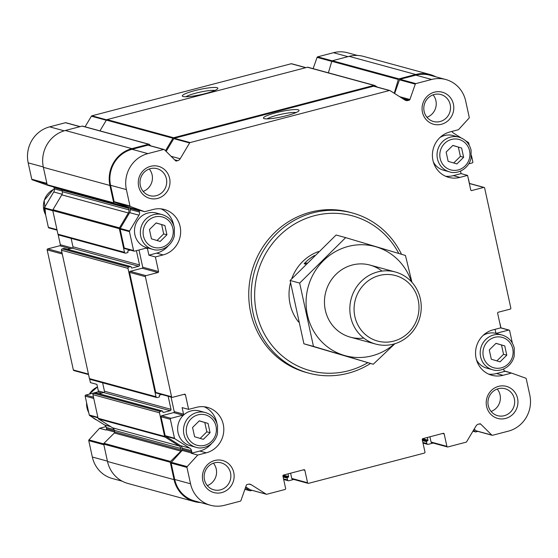 <?xml version="1.0" encoding="UTF-8"?>
<svg xmlns="http://www.w3.org/2000/svg" width="558" height="558" viewBox="0 0 558 558"><rect width="100%" height="100%" fill="white"/><g stroke="black" fill="none" stroke-linecap="round" stroke-linejoin="round"><path stroke-width="0.84" d="M468.804 163.829L472.249 162.922A0.83 0.788 105.2 0 0 472.849 161.918L471.468 155.563M465.595 140.735L468.378 142.492A0.83 0.788 105.2 0 1 468.727 142.994L469.208 145.199M451.994 131.402A4.15 3.955 105.2 0 0 453.438 133.041L461.11 137.896M460.524 171.055L461.082 173.615L467.576 175.386L459.841 177.409A23.52 22.404 105.2 0 1 448.695 177.367A23.52 22.404 105.2 0 1 432.408 154.594A23.52 22.404 105.2 0 1 449.922 131.946L458.46 129.714L469.041 118.129A0.83 0.788 105.2 0 0 469.243 117.368L465.672 100.977A29.741 28.332 105.2 0 0 445.758 79.522A29.741 28.332 105.2 0 0 431.669 79.473L415.856 83.602A0.83 0.788 105.2 0 0 415.285 84.139L409.9 99.484A1.109 1.053 105.2 0 1 409.14 100.196L407.954 100.51A4.15 3.955 105.2 0 1 404.955 100.049L390.021 90.598A0.83 0.788 105.2 0 0 389.421 90.508L190.104 142.576A0.83 0.788 105.2 0 0 189.608 142.953L180.178 158.765A4.15 3.955 105.2 0 1 177.702 160.655L176.509 160.969A1.109 1.053 105.2 0 1 175.54 160.704L164.401 149.677A0.83 0.788 105.2 0 0 163.668 149.481L147.863 153.61A29.741 28.332 105.2 0 0 126.394 189.608L129.965 206A0.83 0.788 105.2 0 0 130.467 206.579L144.682 211.684L153.22 209.452A23.52 22.404 105.2 0 1 164.359 209.494A23.52 22.404 105.2 0 1 180.646 232.268A23.52 22.404 105.2 0 1 163.131 254.915L155.389 256.938L158.57 271.516A0.83 0.788 105.2 0 1 157.97 272.52L145.973 275.652A0.83 0.788 105.2 0 0 145.373 276.656L171.557 396.738A0.83 0.788 105.2 0 0 172.506 397.338L184.503 394.206A0.83 0.788 105.2 0 1 185.451 394.806L188.625 409.377L196.367 407.354A23.52 22.404 105.2 0 1 207.506 407.396A23.52 22.404 105.2 0 1 223.8 430.176A23.52 22.404 105.2 0 1 206.279 452.824L197.741 455.049L187.167 466.634A0.83 0.788 105.2 0 0 186.958 467.402L190.536 483.786A29.741 28.332 105.2 0 0 210.45 505.241A29.741 28.332 105.2 0 0 224.539 505.29L240.352 501.161A0.83 0.788 105.2 0 0 240.916 500.624L246.308 485.279A1.109 1.053 105.2 0 1 247.068 484.567L248.254 484.253A4.15 3.955 105.2 0 1 251.246 484.714L266.187 494.165A0.83 0.788 105.2 0 0 266.787 494.255L285.04 489.485A0.83 0.788 105.2 0 0 285.64 488.48L282.927 476.044A0.83 0.788 105.2 0 1 283.527 475.039L303.908 469.717A0.83 0.788 105.2 0 1 304.856 470.317L307.57 482.754A0.83 0.788 105.2 0 0 308.518 483.354L424.366 453.089A0.83 0.788 105.2 0 0 424.966 452.085L422.253 439.648A0.83 0.788 105.2 0 1 422.852 438.644L443.233 433.322A0.83 0.788 105.2 0 1 444.182 433.922L446.895 446.358A0.83 0.788 105.2 0 0 447.844 446.958L466.097 442.187A0.83 0.788 105.2 0 0 466.593 441.81L476.023 425.998A4.15 3.955 105.2 0 1 478.506 424.108L480.668 424.059A1.109 1.053 105.2 0 0 479.699 423.794M164.066 149.481L148.24 145.171A0.83 0.788 105.2 0 0 147.842 145.171L132.037 149.3A29.741 28.332 105.2 0 0 110.568 185.298L114.139 201.682A0.83 0.788 105.2 0 0 114.641 202.268L129.226 207.506A1.109 1.053 105.2 0 1 129.895 208.28L130.16 209.515A4.15 3.955 105.2 0 1 129.651 212.647L120.214 228.459L129.554 231.005L138.984 215.186A4.15 3.955 105.2 0 0 139.5 212.054L139.228 210.826A1.109 1.053 105.2 0 0 138.565 210.052L144.682 211.684M129.554 231.005A0.83 0.788 105.2 0 0 129.449 231.626L133.571 250.549A0.83 0.788 105.2 0 0 134.52 251.149L146.517 248.017A0.83 0.788 105.2 0 1 147.465 248.617L148.895 255.173L155.389 256.938M120.214 228.459A0.83 0.788 105.2 0 0 120.116 229.087L124.239 248.01A0.83 0.788 105.2 0 0 124.797 248.61L134.129 251.149M138.991 249.984L142.743 267.205L158.57 271.516M171.055 397.045L174.229 411.616A0.83 0.788 105.2 0 1 173.629 412.62L161.632 415.759L170.964 418.298L182.961 415.166A0.83 0.788 105.2 0 0 183.561 414.162L182.131 407.612L188.625 409.377M170.964 418.298A0.83 0.788 105.2 0 0 170.364 419.302L174.494 438.225A0.83 0.788 105.2 0 0 174.842 438.734L189.783 448.186A4.15 3.955 105.2 0 1 191.534 450.725L191.806 451.959A1.109 1.053 105.2 0 1 191.527 452.977L191.248 453.284L197.741 455.049M161.632 415.759A0.83 0.788 105.2 0 0 161.032 416.763L165.161 435.686A0.83 0.788 105.2 0 0 165.51 436.196L180.45 445.64L189.783 448.186M210.45 505.241L194.623 500.924A29.741 28.332 105.2 0 1 174.71 479.475L171.132 463.084A0.83 0.788 105.2 0 1 171.341 462.317L182.194 450.432A1.109 1.053 105.2 0 0 182.473 449.413L182.201 448.179A4.15 3.955 105.2 0 0 180.45 445.64M503.679 368.957A4.15 3.955 105.2 0 0 503.721 369.173L503.993 370.4A1.109 1.053 105.2 0 0 504.655 371.175L511.526 373.079L502.988 375.311A23.52 22.404 105.2 0 1 491.849 375.269A23.52 22.404 105.2 0 1 475.555 352.496A23.52 22.404 105.2 0 1 493.077 329.848L500.812 327.825L497.638 313.247A0.83 0.788 105.2 0 1 498.238 312.243L510.235 309.111A0.83 0.788 105.2 0 0 510.835 308.107L484.651 188.025A0.83 0.788 105.2 0 0 483.702 187.425L471.705 190.564A0.83 0.788 105.2 0 1 470.757 189.964L467.576 175.386M480.668 424.059L491.807 435.087A0.83 0.788 105.2 0 0 492.533 435.282L508.345 431.153A29.741 28.332 105.2 0 0 529.814 395.155L526.236 378.77A0.83 0.788 105.2 0 0 525.741 378.185L511.526 373.079M500.812 327.818L509.091 330.078A0.83 0.788 105.2 0 1 509.642 330.671L512.356 343.1M509.091 330.078A0.83 0.788 105.2 0 0 508.694 330.071L496.697 333.21A0.83 0.788 105.2 0 1 495.748 332.61L495.037 329.332M352.363 212.961L349.929 212.298A83.002 79.076 105.2 0 0 250.702 312.606A83.002 79.076 105.2 0 0 306.279 372.465L308.714 373.128A83.002 79.076 -74.8 0 1 254.246 272.255A83.002 79.076 -74.8 0 1 352.363 212.961A83.002 79.076 -74.8 0 1 401.537 254.288M169.611 178.316A16.601 15.812 -74.8 0 1 149.418 198.278A16.601 15.812 -74.8 0 1 143.357 170.49A16.601 15.812 -74.8 0 1 169.611 178.316M233.753 472.5A16.601 15.812 -74.8 0 1 213.561 492.463A16.601 15.812 -74.8 0 1 207.499 464.668A16.601 15.812 -74.8 0 1 233.753 472.5M453.417 104.179A16.601 15.812 -74.8 0 1 433.224 124.141A16.601 15.812 -74.8 0 1 427.163 96.346A16.601 15.812 -74.8 0 1 453.417 104.179M517.559 398.356A16.601 15.812 -74.8 0 1 497.366 418.319A16.601 15.812 -74.8 0 1 491.305 390.53A16.601 15.812 -74.8 0 1 517.559 398.356M445.758 79.522L429.932 75.211A29.741 28.332 105.2 0 0 415.843 75.163L400.03 79.292A0.83 0.788 105.2 0 0 399.458 79.822L394.645 93.528M374.195 86.288A0.83 0.788 105.2 0 0 373.595 86.197L174.277 138.265A0.83 0.788 105.2 0 0 173.782 138.642L166.158 151.42M275.903 112.765A18.205 2.657 -12.3 0 0 263.739 118.436A18.205 2.657 -12.3 0 0 281.804 116.817A18.205 2.657 -12.3 0 0 298.914 110.77A18.205 2.657 -12.3 0 0 275.903 112.765M172.108 397.338L156.282 393.02A0.83 0.788 105.2 0 1 155.731 392.427L129.547 272.346A0.83 0.788 105.2 0 1 130.147 271.341L142.144 268.21A0.83 0.788 105.2 0 0 142.743 267.205M245.729 486.925L250.361 489.847A0.83 0.788 105.2 0 0 250.563 489.938L266.389 494.255M290.599 473.191L291.743 478.443A0.83 0.788 105.2 0 0 292.301 479.036L308.128 483.354M429.925 436.795L431.069 442.041A0.83 0.788 105.2 0 0 431.62 442.64L447.446 446.958M474.216 429.032L475.981 430.776A0.83 0.788 105.2 0 0 476.316 430.964L492.142 435.282M435.861 76.83A30.432 28.995 105.2 0 0 430.113 74.542A30.432 28.995 105.2 0 0 415.696 74.493L398.914 78.873A0.83 0.788 105.2 0 0 398.328 79.452L394.241 93.27M430.113 74.542L363.558 56.407A30.432 28.995 105.2 0 0 349.141 56.351L332.359 60.738A0.83 0.788 105.2 0 0 331.78 61.31L328.376 72.812M377.299 87.097L374.781 85.507A1.109 1.053 105.2 0 0 373.986 85.388L173.594 137.735A1.109 1.053 105.2 0 0 172.931 138.238L165.475 150.744M374.509 85.388L307.96 67.253A1.109 1.053 105.2 0 0 307.437 67.246L107.045 119.6A1.109 1.053 105.2 0 0 106.383 120.103L99.959 130.865M150.66 145.833L149.425 144.473A0.83 0.788 105.2 0 0 148.672 144.25L131.89 148.63A30.432 28.995 105.2 0 0 109.919 185.465L113.713 202.861A0.83 0.788 105.2 0 0 114.251 203.454L127.817 207.499A1.109 1.053 105.2 0 1 128.535 208.287L128.87 209.85A4.15 3.955 105.2 0 1 128.361 212.982L119.482 227.859A1.109 1.053 105.2 0 0 119.349 228.696L124.497 252.321A1.109 1.053 105.2 0 0 125.766 253.123L127.573 252.648A0.551 0.53 105.2 0 0 127.97 251.979L127.824 251.309A0.551 0.53 105.2 0 1 128.221 250.64L130.286 250.103M149.063 144.25L82.507 126.108A0.83 0.788 105.2 0 0 82.117 126.108L65.335 130.495A30.432 28.995 105.2 0 0 43.371 167.323L47.165 184.719A0.83 0.788 105.2 0 0 47.702 185.312L127.817 207.499M125.243 253.123L58.688 234.981A1.109 1.053 105.2 0 1 57.948 234.186L52.794 210.561A1.109 1.053 105.2 0 1 52.933 209.724L61.805 194.847A4.15 3.955 105.2 0 0 62.322 191.708L61.98 190.152A1.109 1.053 105.2 0 0 61.261 189.357M136.41 250.661L139.521 264.931A1.109 1.053 105.2 0 1 138.719 266.271L132.016 268.028A0.551 0.53 105.2 0 1 131.381 267.624L131.235 266.954A0.551 0.53 105.2 0 0 130.6 266.557L128.793 267.031A1.109 1.053 105.2 0 0 127.998 268.37L155.989 396.738A1.109 1.053 105.2 0 0 157.251 397.54L159.058 397.066A0.551 0.53 105.2 0 0 159.455 396.396L159.309 395.727A0.551 0.53 105.2 0 1 159.714 395.057L161.771 394.52M71.131 238.371L72.965 246.796L139.521 264.931M67.623 249.321L72.17 248.136A1.109 1.053 105.2 0 0 72.965 246.796M130.865 266.557L64.309 248.422A0.551 0.53 105.2 0 0 64.051 248.422L62.245 248.889A1.109 1.053 105.2 0 0 61.443 250.228L89.433 378.603A1.109 1.053 105.2 0 0 90.173 379.398L156.728 397.533M168.153 396.257L171.006 409.349A1.109 1.053 105.2 0 1 170.211 410.688L163.501 412.439A0.551 0.53 105.2 0 1 162.866 412.041L162.72 411.372A0.551 0.53 105.2 0 0 162.092 410.974L160.286 411.448A1.109 1.053 105.2 0 0 159.483 412.787L164.638 436.412A1.109 1.053 105.2 0 0 165.105 437.088L179.16 445.975A4.15 3.955 105.2 0 1 180.911 448.52L181.252 450.076A1.109 1.053 105.2 0 1 180.938 451.136L170.504 461.452A0.83 0.788 105.2 0 0 170.267 462.247L174.061 479.643A30.432 28.995 105.2 0 0 194.442 501.593A30.432 28.995 105.2 0 0 200.552 502.542M102.616 382.788L104.458 391.214L171.006 409.349M99.115 393.739L103.655 392.553A1.109 1.053 105.2 0 0 104.458 391.214M162.35 410.974L95.802 392.839A0.551 0.53 105.2 0 0 95.537 392.832L93.73 393.306A1.109 1.053 105.2 0 0 92.935 394.645L98.082 418.27A1.109 1.053 105.2 0 0 98.55 418.946L112.604 427.84L179.16 445.975M194.442 501.593L127.887 483.458A30.432 28.995 105.2 0 1 107.513 461.508L103.718 444.112A0.83 0.788 105.2 0 1 103.955 443.317L114.383 433.001A1.109 1.053 105.2 0 0 114.697 431.941L114.362 430.378A4.15 3.955 105.2 0 0 112.604 427.84M245.401 487.866L249.768 490.628A1.109 1.053 105.2 0 0 250.563 490.754L252.083 490.356M288.019 473.868L288.612 476.574A0.551 0.53 105.2 0 1 288.214 477.243L287.565 477.411A0.551 0.53 105.2 0 0 287.168 478.08L287.572 479.95A1.109 1.053 105.2 0 0 288.842 480.752L293.822 479.455M427.344 437.472L427.93 440.178A0.551 0.53 105.2 0 1 427.533 440.848L426.891 441.015A0.551 0.53 105.2 0 0 426.486 441.685L426.898 443.554A1.109 1.053 105.2 0 0 428.16 444.356L433.141 443.059M473.63 430.016L475.123 431.662A0.83 0.788 105.2 0 0 475.883 431.892L477.836 431.383M510.549 372.814A0.83 0.788 105.2 0 0 510.298 372.688L504.223 370.875M500.931 327.853L500.052 323.814A1.109 1.053 105.2 0 0 499.842 323.368M469.445 183.436L468.567 179.397A1.109 1.053 105.2 0 0 468.357 178.958M357.448 55.458L347.55 52.759A29.741 28.332 105.2 0 0 333.461 52.71L317.648 56.839A0.83 0.788 105.2 0 0 317.084 57.376L313.122 68.655M291.813 63.835A0.83 0.788 105.2 0 0 291.213 63.745L91.903 115.813A0.83 0.788 105.2 0 0 91.407 116.19L85.074 126.806M194.742 90.647A18.205 2.657 -12.3 0 0 182.578 96.318A18.205 2.657 -12.3 0 0 200.643 94.7A18.205 2.657 -12.3 0 0 217.753 88.645A18.205 2.657 -12.3 0 0 194.742 90.647M80.164 126.617L65.858 122.718A0.83 0.788 105.2 0 0 65.467 122.718L49.655 126.847A29.741 28.332 105.2 0 0 28.186 162.845L31.764 179.23A0.83 0.788 105.2 0 0 32.259 179.816L47.451 185.186M57.069 230.147L48.909 227.922A0.83 0.788 105.2 0 1 48.358 227.329L44.228 208.406A0.83 0.788 105.2 0 1 44.333 207.778L53.763 191.966A4.15 3.955 105.2 0 0 54.279 188.827L54.007 187.6A1.109 1.053 105.2 0 0 53.777 187.125M58.158 234.632L60.362 244.753L72.414 248.038M88.555 374.564L73.907 370.575A0.83 0.788 105.2 0 1 73.349 369.975L47.165 249.893A0.83 0.788 105.2 0 1 47.765 248.889L59.762 245.757A0.83 0.788 105.2 0 0 60.362 244.753M106.006 426.598L99.54 428.286L106.034 430.058L106.313 429.751A1.109 1.053 105.2 0 0 106.585 428.732L106.313 427.498A4.15 3.955 105.2 0 0 104.562 424.959L89.622 415.508A0.83 0.788 105.2 0 1 89.273 415.006L85.151 396.082A0.83 0.788 105.2 0 1 85.751 395.078L97.748 391.939A0.83 0.788 105.2 0 0 98.341 390.935L96.918 384.385L90.424 382.614L89.643 379.042M99.54 428.286L88.959 439.871A0.83 0.788 105.2 0 0 88.757 440.632L92.328 457.023A29.741 28.332 105.2 0 0 112.242 478.478L122.139 481.17M296.068 112.563A15.833 2.309 -12.3 0 0 277.096 115.241A15.833 2.309 -12.3 0 0 267.066 118.882M214.907 90.445A15.833 2.309 -12.3 0 0 195.935 93.123A15.833 2.309 -12.3 0 0 185.905 96.764M514.343 398.789A13.978 13.322 -74.8 0 1 497.631 415.682A13.978 13.322 -74.8 0 1 488.459 398.691A13.978 13.322 -74.8 0 1 504.983 388.703A13.978 13.322 -74.8 0 1 514.343 398.789M497.22 389.031A13.978 13.322 -74.8 0 1 500.059 394.89A13.978 13.322 -74.8 0 1 491.11 411.455M450.201 104.604A13.978 13.322 -74.8 0 1 433.489 121.504A13.978 13.322 -74.8 0 1 424.317 104.513A13.978 13.322 -74.8 0 1 440.841 94.525A13.978 13.322 -74.8 0 1 450.201 104.604M433.078 94.853A13.978 13.322 -74.8 0 1 435.917 100.712A13.978 13.322 -74.8 0 1 426.968 117.278M230.538 472.926A13.978 13.322 -74.8 0 1 213.826 489.819A13.978 13.322 -74.8 0 1 204.653 472.828A13.978 13.322 -74.8 0 1 221.177 462.847A13.978 13.322 -74.8 0 1 230.538 472.926M213.414 463.175A13.978 13.322 -74.8 0 1 216.246 469.034A13.978 13.322 -74.8 0 1 207.304 485.6M166.396 178.748A13.978 13.322 -74.8 0 1 149.684 195.642A13.978 13.322 -74.8 0 1 140.511 178.651A13.978 13.322 -74.8 0 1 157.035 168.662A13.978 13.322 -74.8 0 1 166.396 178.748M149.272 168.99A13.978 13.322 -74.8 0 1 152.111 174.849A13.978 13.322 -74.8 0 1 143.162 191.415M505.032 371.314L496.494 373.539L502.988 375.311M488.668 374.125A23.52 22.404 105.2 0 0 496.494 373.539M492.651 369.752C499.57 372.325 511.24 367.889 514.19 356.234L514.253 348.087C512.558 341.398 508.505 337.053 502.109 335.051A17.982 17.131 -74.8 0 0 480.85 347.899A17.982 17.131 -74.8 0 0 492.651 369.752L486.806 368.161A17.982 17.131 -74.8 0 1 476.504 359.882M483.186 335.358A17.982 17.131 -74.8 0 1 496.264 333.461L502.109 335.051M461.082 173.615L453.347 175.637L459.841 177.409M445.521 176.223A23.52 22.404 105.2 0 0 453.347 175.637M449.504 171.85C456.423 174.424 468.085 169.988 471.043 158.326L471.098 150.186C469.404 143.497 465.358 139.151 458.962 137.149A17.982 17.131 -74.8 0 0 437.702 149.99A17.982 17.131 -74.8 0 0 449.504 171.85L443.659 170.26A17.982 17.131 -74.8 0 1 433.35 161.98M440.039 137.456A17.982 17.131 -74.8 0 1 453.117 135.552L458.962 137.149M148.895 255.173L156.638 253.151A23.52 22.404 105.2 0 0 168.251 245.834M173.782 225.537A23.52 22.404 105.2 0 0 161.039 208.866M152.794 249.363L146.949 247.766A17.982 17.131 -74.8 0 1 135.148 225.913A17.982 17.131 -74.8 0 1 156.407 213.065L162.252 214.656A17.982 17.131 -74.8 0 0 140.993 227.504A17.982 17.131 -74.8 0 0 152.794 249.363C159.714 251.93 171.383 247.501 174.333 235.839L174.396 227.699C172.701 221.01 168.649 216.664 162.252 214.656M195.949 447.265L190.104 445.668A17.982 17.131 -74.8 0 1 178.302 423.815A17.982 17.131 -74.8 0 1 199.562 410.967L205.407 412.557A17.982 17.131 -74.8 0 0 184.147 425.405A17.982 17.131 -74.8 0 0 195.949 447.265C202.861 449.839 214.53 445.403 217.481 433.74L217.543 425.601C215.848 418.912 211.803 414.566 205.407 412.557M211.398 443.736A23.52 22.404 105.2 0 1 199.785 451.052L191.248 453.284M216.929 423.438A23.52 22.404 105.2 0 0 204.193 406.768M504.76 345.925L496.013 343.316L489.282 349.971L491.298 359.233L500.052 361.842L506.783 355.188L504.76 345.925L495.943 343.379M461.612 148.023L452.859 145.415L446.128 152.069L448.151 161.332L456.904 163.94L463.628 157.286L461.612 148.023L452.796 145.478M208.057 423.438L199.304 420.823L192.573 427.477L194.596 436.747L203.342 439.355L210.073 432.701L208.057 423.438L199.241 420.892M164.903 225.53L156.156 222.921L149.425 229.575L151.441 238.838L160.195 241.447L166.926 234.792L164.903 225.53L156.087 222.984M200.162 438.407L206.83 431.815L204.807 422.552M206.83 431.815L210.073 432.701M496.871 360.893L503.532 354.302L501.516 345.039M503.532 354.302L506.783 355.188M453.717 162.992L460.385 156.4L458.362 147.138M460.385 156.4L463.628 157.286M157.014 240.498L163.675 233.914L161.66 224.644M163.675 233.914L166.926 234.792M367.729 362.728A80.24 76.439 -74.8 0 1 263.843 332.973A80.24 76.439 -74.8 0 1 294.875 223.863A80.24 76.439 -74.8 0 1 398.81 253.471M370.498 363.481A83.002 79.076 -74.8 0 1 308.714 373.128M298.593 322.043A44.27 42.171 -74.8 0 1 290.516 282.718M291.729 278.77A44.27 42.171 -74.8 0 1 318.583 251.532M305.812 264.178L304.159 263.725A44.27 42.171 -74.8 0 1 314.545 255.473M304.159 263.725L306.991 262.985M354.874 316.581A33.954 32.35 -74.8 0 1 396.173 275.75A33.954 32.35 -74.8 0 1 408.568 332.596A33.954 32.35 -74.8 0 1 354.874 316.581M350.71 317.139A37.351 35.586 -74.8 0 1 395.364 271.997A37.351 35.586 -74.8 0 1 419.874 317.39A37.351 35.586 -74.8 0 1 375.722 344.077A37.351 35.586 -74.8 0 1 350.71 317.139M394.443 343.854A56.581 53.903 -74.8 0 1 372.088 355.809A56.581 53.903 -74.8 0 1 307.849 316.805A56.581 53.903 -74.8 0 1 344.579 247.529A56.581 53.903 -74.8 0 1 411.385 281.685M363.725 338.064A37.351 35.586 -74.8 0 1 325.83 291.764A37.351 35.586 -74.8 0 1 381.979 271.09M411.93 282.278L405.45 255.459L345.66 237.624L299.667 283.094L313.47 346.399L373.26 364.235L394.883 343.721M373.26 364.235L303.915 343.798L290.111 280.486L336.104 235.016L345.66 237.624M313.47 346.399L303.915 343.798M299.667 283.094L290.111 280.486M114.641 202.268L130.467 206.579M129.226 207.506L138.565 210.052M129.895 208.28L139.228 210.826M130.16 209.515L139.5 212.054M129.651 212.647L138.984 215.186M120.116 229.087L129.449 231.626M124.239 248.01L133.571 250.549M145.882 248.184L147.465 248.617M183.861 394.373L185.451 394.806M174.229 411.616L183.561 414.162M173.629 412.62L182.961 415.166M161.032 416.763L170.364 419.302M165.161 435.686L174.494 438.225M165.51 436.196L174.842 438.734M182.201 448.179L191.534 450.725M182.473 449.413L191.806 451.959M182.194 450.432L191.527 452.977M171.341 462.317L187.167 466.634M500.624 327.874L508.694 330.071M495.964 333.007L496.697 333.21M415.843 75.163L431.669 79.473M400.03 79.292L415.856 83.602M399.458 79.822L415.285 84.139M399.647 96.687L409.9 99.484M402.206 98.306L409.14 100.196M403.971 99.422L407.954 100.51M373.595 86.197L389.421 90.508M174.277 138.265L190.104 142.576M173.782 138.642L189.608 142.953M171.076 156.289L180.178 158.765M174.647 159.825L177.702 160.655M175.533 160.704L176.509 160.969M147.842 145.171L163.668 149.481M132.037 149.3L147.863 153.61M110.568 185.298L126.394 189.608M114.139 201.682L129.965 206M142.144 268.21L157.97 272.52M130.147 271.341L145.973 275.652M129.547 272.346L145.373 276.656M155.731 392.427L171.557 396.738M171.132 463.084L186.958 467.402M174.71 479.475L190.536 483.786M249.105 484.135L251.246 484.714M250.361 489.847L266.187 494.165M303.273 469.885L304.856 470.317M291.743 478.443L307.57 482.754M442.592 433.489L444.182 433.922M431.069 442.041L446.895 446.358M475.981 430.776L491.807 435.087M469.348 183.512L483.702 187.425M470.973 190.362L471.705 190.564M349.141 56.351L415.696 74.493M332.359 60.738L398.914 78.873M331.78 61.31L398.328 79.452M307.437 67.246L373.986 85.388M107.045 119.6L173.594 137.735M106.383 120.103L172.931 138.238M82.117 126.108L148.672 144.25M65.335 130.495L131.89 148.63M43.371 167.323L109.919 185.465M47.165 184.719L113.713 202.861M47.702 185.312L114.251 203.454M61.98 190.152L128.535 208.287M62.322 191.708L128.87 209.85M61.805 194.847L128.361 212.982M52.933 209.724L119.482 227.859M52.794 210.561L119.349 228.696M57.948 234.186L124.497 252.321M72.17 248.136L138.719 266.271M131.528 267.896L132.016 268.028M64.051 248.422L130.6 266.557M62.245 248.889L128.793 267.031M61.443 250.228L127.998 268.37M89.433 378.603L155.989 396.738M103.655 392.553L170.211 410.688M163.013 412.306L163.501 412.439M95.537 392.832L162.092 410.974M93.73 393.306L160.286 411.448M92.935 394.645L159.483 412.787M98.082 418.27L164.638 436.412M98.55 418.946L165.105 437.088M114.362 430.378L180.911 448.52M114.697 431.941L181.252 450.076M114.383 433.001L180.938 451.136M103.955 443.317L170.504 461.452M103.718 444.112L170.267 462.247M107.513 461.508L174.061 479.643M244.892 489.303L249.768 490.628M283.318 475.13L288.612 476.574M282.913 475.8L288.214 477.243M282.955 476.155L287.565 477.411M283.129 476.978L287.168 478.08M283.541 478.855L287.572 479.95M422.643 438.734L427.93 440.178M422.232 439.404L427.533 440.848M422.273 439.76L426.891 441.015M422.455 440.583L426.486 441.685M422.866 442.459L426.898 443.554M472.989 431.083L475.123 431.662M333.461 52.71L347.962 56.658M317.648 56.839L332.191 60.801M317.084 57.376L331.759 61.373M291.213 63.745L305.714 67.699M91.903 115.813L106.62 119.824M91.407 116.19L106.292 120.249M65.467 122.718L79.968 126.673M49.655 126.847L64.205 130.816M28.186 162.845L43.294 166.961M31.764 179.23L46.865 183.352M32.259 179.816L46.963 183.819M54.007 187.6L61.778 189.713M54.279 188.827L62.161 190.982M53.763 191.966L62.105 194.24M44.333 207.778L52.794 210.08M44.228 208.406L52.836 210.75M48.358 227.329L56.965 229.673M59.762 245.757L70.294 248.624M47.765 248.889L62.001 252.767M47.165 249.893L62.266 254.009M73.349 369.975L88.45 374.09M98.341 390.935L103.907 392.448M97.748 391.939L101.779 393.041M85.751 395.078L93.486 397.184M85.151 396.082L93.758 398.426M89.273 415.006L97.88 417.349M89.622 415.508L97.978 417.789M104.562 424.959L110.693 426.626M106.313 427.498L114.118 429.625M106.585 428.732L114.467 430.881M106.313 429.751L114.718 432.038M88.959 439.871L103.697 443.889M88.757 440.632L103.858 444.747M92.328 457.023L107.429 461.138M156.638 253.151L163.131 254.915M199.785 451.052L206.279 452.824M512.739 348.736A15.77 15.024 -74.8 0 1 493.558 367.701A15.77 15.024 -74.8 0 1 487.797 341.301A15.77 15.024 -74.8 0 1 512.739 348.736M469.585 150.834A15.77 15.024 -74.8 0 1 450.404 169.799A15.77 15.024 -74.8 0 1 444.649 143.392A15.77 15.024 -74.8 0 1 469.585 150.834M216.03 426.249A15.77 15.024 -74.8 0 1 196.848 445.214A15.77 15.024 -74.8 0 1 191.094 418.807A15.77 15.024 -74.8 0 1 216.03 426.249M172.882 228.341A15.77 15.024 -74.8 0 1 153.701 247.306A15.77 15.024 -74.8 0 1 147.94 220.905A15.77 15.024 -74.8 0 1 172.882 228.341M92.405 417.265L96.89 420.104A17.982 17.131 -74.8 0 1 92.509 417.335M88.757 412.62A17.982 17.131 -74.8 0 1 86.609 402.785M89.329 394.136A17.982 17.131 -74.8 0 1 97.483 386.98M45.603 214.718A17.982 17.131 -74.8 0 1 54.321 189.085M373.986 86.197L389.812 90.508M469.327 183.401L484.093 187.425M244.878 489.345L250.04 490.747M283.68 479.489L288.319 480.752M422.999 443.094L427.637 444.356M472.926 431.195L475.493 431.892M291.611 63.745L305.917 67.644M88.792 412.801L86.532 402.437M89.196 394.171L97.476 386.945M45.644 214.9L44.194 200.371L53.219 189.56L54.321 189.043M395.364 271.997L369.982 265.085M375.722 344.077L350.34 337.158"/></g></svg>
